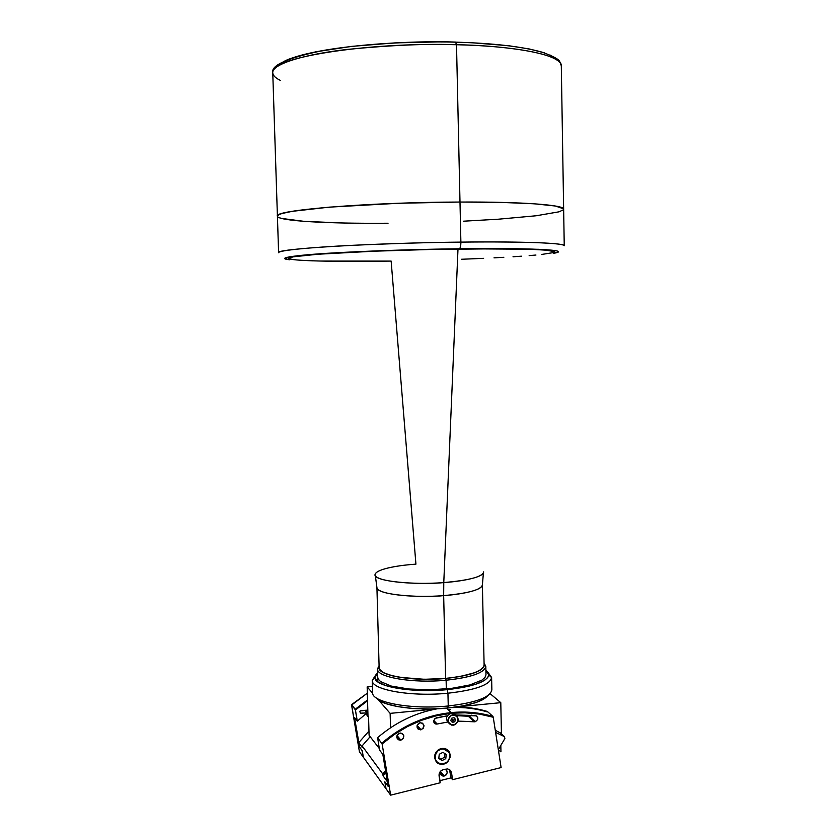 <?xml version="1.0" encoding="UTF-8"?>
<svg xmlns="http://www.w3.org/2000/svg" width="837" height="837" viewBox="0 0 837 837"><rect width="100%" height="100%" fill="white"/><g stroke="black" fill="none" stroke-linecap="round" stroke-linejoin="round"><path stroke-width="1.26" d="M375.353 575.741L376.922 587.522L379.13 667.518C378.062 675.532 413.258 681.59 445.619 678.378C470.059 675.679 482.886 671.201 484.11 664.955L482.394 584.948C481.139 589.813 468.228 593.36 443.662 595.599L445.619 678.378L443.662 595.599C427.414 597.681 377.696 596.07 376.922 587.522C375.813 593.757 411.134 598.277 443.662 595.599L443.777 582.573L443.662 595.599C457.693 594.699 481.966 590.922 482.394 584.948L483.388 573.094M320.32 261.039L391.141 261.081L415.926 564.148C402.262 564.975 376.514 568.407 375.039 574.527C374.798 583.023 426.87 584.707 443.777 582.573C469.536 580.303 482.823 576.724 483.64 571.87C483.87 577.823 458.394 581.673 443.777 582.573L457.996 249.007L443.777 582.573C409.795 585.283 373.114 580.732 375.039 574.527M553.895 252.251C559.514 249.782 519.955 248.181 457.996 249.007C516.147 248.233 555.318 249.593 554.261 251.843L554.261 251.832M391.141 261.081C335.491 261.939 288.744 260.924 288.88 258.33C284.454 255.201 373.459 249.97 457.996 249.007C369.148 250.022 278.02 255.662 289.257 258.727M455.558 42.091L456.51 44.727C496.341 45.271 560.277 51.904 561.303 65.767C562.349 55.713 519.913 46.171 456.51 44.727L459.994 202.041C522.811 201.727 564.776 205.034 563.646 209.166C564.776 205.034 522.811 201.727 459.994 202.041L501.562 202.408L534.32 203.799L555.37 206.017L563.531 208.779L563.406 209.773L559.106 211.803L536.14 215.768L498.266 219.21L463.478 221.198L498.266 219.21L536.14 215.768L559.106 211.803L563.406 209.773L563.531 208.779L555.37 206.017L534.32 203.799L501.562 202.408L459.994 202.041L456.51 44.727C364.053 41.944 267.401 58.328 272.757 72.819C271.774 63.853 305.746 54.102 347.564 49.404C391.277 45.135 427.592 43.576 456.51 44.727L455.558 42.091C416.209 40.333 321.387 44.738 285.469 60.588M363.792 223.259L352.231 223.155L363.792 223.259M341.172 222.956L303.747 221.313L281.441 218.405L303.747 221.313L341.172 222.956M278.836 217.515L281.441 218.405M388.044 223.238C328.167 223.772 277.392 221.01 277.413 216.166L279.129 214.544L282.069 213.487L292.301 211.322L329.234 207.147L398.548 203.265L459.994 202.041L460.884 242.123C523.543 241.37 565.404 243.096 564.243 245.733C563.385 242.144 500.254 241.558 460.884 242.123C460.863 245.984 460.329 248.202 459.293 248.767C503.445 247.961 578.336 248.987 553.665 253.308L558.373 252.021L557.17 250.943L538.348 249.29L459.293 248.767C460.329 248.202 460.863 245.984 460.884 242.123C432.321 242.332 396.403 243.389 353.109 245.283C311.678 247.25 277.853 250.399 278.606 252.722C273.689 249.028 369.567 243.044 460.884 242.123L459.994 202.041C368.447 202.219 272.412 210.296 277.413 216.166C272.412 210.296 368.447 202.219 459.994 202.041L398.548 203.265L329.234 207.147L292.301 211.322L282.069 213.487L279.129 214.544L277.413 216.176L272.757 72.819C272.977 75.55 275.478 78.05 280.28 80.331M440.66 41.86L394.918 42.896L351.666 46.38L315.601 51.852L290.188 58.642M284.444 61.07L277.246 65.997M556.887 59.615L549.993 55.012M544.406 52.857L529.068 48.923L508.593 45.711L469.975 42.593M289.539 259.763L284.653 258.602L289.183 256.844L323.856 253.527L386.255 250.525L459.293 248.767C430.699 249.123 385.062 250.19 341.255 252.492C297.009 254.793 273.835 258.078 289.539 259.763M541.769 254.438L552.776 252.69L554.115 251.602L546.31 250.2L534.487 249.489L496.331 248.798L429.925 249.489L373.94 251.205L317.924 254.239L293.463 256.802L289.142 257.974L288.964 258.507L292.375 259.47M300.493 260.244L312.787 260.83M461.574 259.261L483.619 258.34M493.997 257.838L503.822 257.315M513.008 256.771L521.482 256.195M529.151 255.62L535.942 255.034M440.492 774.089L441.298 773.88L440.492 774.089L441.298 773.88L440.492 774.089L440.304 773.398L440.701 771.065C439.77 773.765 440.607 775.439 443.212 776.087L444.301 775.993L442.302 775.889L440.482 774.058M501.426 733.494L500.788 702.672L456.761 706.92L500.788 702.672L490.105 693.643L500.788 702.672L501.426 733.494L495.284 730.282M372.413 686.424L367.161 686.905L372.643 693.224L367.161 686.905L367.987 716.263L367.161 686.905L372.413 686.424M378.45 699.91L390.136 713.365L437.05 708.834L390.136 713.365L390.523 727.782L390.136 713.365L378.45 699.91M436.203 723.597L435.177 723.806M419.285 728.577L418.082 729.058M368.562 716.985L369.086 735.273L379.307 748.529L369.086 735.273L368.562 716.985L367.987 716.263M500.955 751.835L500.819 745.432L500.955 751.835L498.35 749.921L500.955 751.835M359.24 745.621L358.738 742.649L368.96 731.078L358.738 742.649L362.411 747.65L358.738 742.649L359.732 747.284L362.275 750.779L359.732 747.284M440.482 771.578L444.301 775.993L440.482 771.578M362.118 745.903L382.791 774.005L385.512 770.553L382.791 774.005L362.118 745.903L362.411 747.65L362.118 745.903L370.163 736.665L362.118 745.903M383.095 775.868L382.791 774.005L383.095 775.868L387.364 781.695L383.095 775.868L385.815 772.331L383.095 775.868M362.275 750.779L363.352 757.213L385.983 788.674L384.832 781.789L388.054 785.807M384.832 781.789L387.803 785.87L387.364 781.695L387.908 784.939M451.049 777.897L439.854 780.68L451.049 777.897L449.49 769.611L451.049 777.897L452.618 779.686L451.049 777.897M388.138 786.33L382.823 754.336L379.569 750.098L382.823 754.336L388.138 786.33L385.166 782.239L385.983 788.674L390.638 795.15L359.418 751.731L363.352 757.213L361.992 750.381L359.46 746.907L354.522 717.539L359.617 746.866M445.117 769.172L446.717 770.438L447.23 772.373L446.121 774.936L444.301 775.993C447.826 773.848 448.088 771.568 445.117 769.172M421.063 729.749L420.446 729.843C416.115 728.096 415.947 725.731 419.933 722.749L422.57 723.189L423.993 725.417L423.365 728.138L421.063 729.749L418.427 729.32L417.004 727.091L417.621 724.371L420.477 722.666C424.861 724.361 425.06 726.725 421.063 729.749L417.119 725.417L421.063 729.749M469.505 716.326L471.325 715.143L469.505 716.326L475.249 721.724L469.505 716.326L456.489 715.656L469.505 716.326M455.872 714.965L475.343 715.562C478.576 717.424 478.544 719.475 475.249 721.724L474.192 721.787L468.458 716.388L474.192 721.787L458.069 721.138L475.249 721.724L477.624 719.579L477.655 717.435L476.337 715.876L455.746 714.965M450.243 713.427L435.889 715.917L421.513 720.301L407.598 726.495L394.394 734.426L382.132 743.947L377.602 737.679C395.409 722.415 415.33 712.779 437.343 708.782C415.33 712.779 395.409 722.415 377.602 737.679L379.569 750.098L377.602 737.679L382.132 743.947C398.182 730.052 416.094 720.709 435.889 715.917L435.648 715.196C415.874 719.987 397.962 729.299 381.892 743.13C397.962 729.299 415.874 719.987 435.648 715.196L451.195 712.59C465.654 711.209 479.58 712.496 492.972 716.462L487.343 711.45C477.216 708.437 466.701 706.972 455.82 707.066C466.701 706.972 477.216 708.437 487.343 711.45L492.972 716.462C474.527 711.052 455.422 710.634 435.648 715.196L435.889 715.917C455.684 711.345 474.799 711.785 493.244 717.246L492.972 716.462L493.244 717.246L479.402 714.097L465.069 712.8L452.691 713.187M400.913 740.17L400.18 740.264C395.911 738.454 395.775 736.079 399.762 733.149L400.41 733.055C404.742 734.823 404.909 737.188 400.913 740.17L397.031 735.545L400.913 740.17L398.255 739.741L396.811 737.502L397.899 734.206L400.452 733.055L402.419 733.578L403.852 735.817L403.225 738.548L400.913 740.17M397.23 735.116L399.291 733.296M390.638 795.15L440.189 782.783L439.069 775.857C438.881 772.76 440.272 770.678 443.244 769.632L447.638 768.91L450.358 770.354L451.415 772.321L449.94 771.003L451.509 772.771L452.618 779.686L501.112 767.581L493.244 717.246L501.112 767.581L452.618 779.686L451.509 772.771L450.222 770.207L447.701 768.921L443.244 769.632L440.618 771.159L439.143 773.848L440.189 782.783L390.638 795.15L382.132 743.947L390.638 795.15M487.27 711.921C475.929 708.52 464.148 707.077 451.917 707.579M450.369 709.63L448.297 709.766M441.884 716.671L447.136 716.064L441.884 716.671M436.684 724.099L447.554 722.059L437.186 724.015L433.692 720.385L437.186 724.015L435.407 723.911L434.058 722.802L433.597 721.065L435.062 718.387L447.293 715.792L436.203 717.874C432.708 720.511 432.865 722.582 436.684 724.099L433.608 720.898M441.141 748.55L444.206 748.424L446.989 749.492L449.071 751.605L450.139 754.44L450.034 757.558L447.743 761.743L445.138 763.585L442.114 764.327L439.132 763.857L436.642 762.245L434.633 758.238L434.738 755.11L436.014 752.17L438.264 749.868L441.141 748.55M417.401 724.737L419.232 722.99M495.609 732.375L504.47 736.665L504.878 738.558L498.454 749.45L504.878 738.558L504.47 736.665L500.285 732.856L504.47 736.665L495.609 732.375M442.846 748.508C433.231 748.362 431.965 764.348 441.591 764.233L441.695 764.035C432.154 764.118 433.869 748.205 443.328 748.885L449.406 752.473M441.538 764.233C431.85 764.275 433.346 748.163 443.003 748.508L443.328 748.885C452.859 748.843 451.133 764.694 441.695 764.035L441.591 764.233M440.837 759.211L438.86 757.893L442.072 760.592L438.797 758.416L442.072 760.592L445.776 758.636L444.541 757.265L440.837 759.211L442.072 760.592L445.776 758.636L444.541 757.265L444.928 753.645L444.541 757.265L440.837 759.211M439.247 754.283L438.797 758.416L439.247 754.283L442.961 752.337L446.215 754.514L445.776 758.636L446.215 754.514L442.961 752.337L439.247 754.283M443.286 748.519C453.141 748.456 451.405 764.913 441.633 764.244C451.405 764.851 453.131 748.466 443.286 748.519L442.825 748.33M443.328 748.885L446.1 749.554L448.318 751.27L449.647 753.781L449.898 756.7L449.019 759.577L447.157 761.984L443.15 763.94L440.272 763.846L436.705 761.66L435.366 759.149L435.114 756.229L435.993 753.342L437.856 750.935L440.44 749.366L443.328 748.885M419.63 728.954L418.552 729.393M398.035 737.711L396.926 737.983M367.82 710.215L360.182 710.916M446.121 680.219C470.896 677.489 484.121 672.938 485.805 666.576L484.068 663.05L485.805 666.304C484.56 672.781 471.325 677.415 446.121 680.219L446.32 688.945L446.121 680.219C412.704 683.547 376.388 677.248 377.497 668.951L379.077 665.614L377.508 669.223C377.11 677.405 413.122 683.494 446.121 680.219L445.702 678.451L446.121 680.219M484.079 663.626L484.382 665.227C482.719 671.4 469.819 675.804 445.702 678.451L460.308 676.495L475.385 672.498L480.365 670.092L483.399 667.549L484.382 664.976L484.079 663.626M379.088 666.189L379.266 669.066L383.513 672.686L392.082 675.762L399.898 677.363L424.401 679.288L445.702 678.451C413.593 681.632 378.512 675.741 378.868 667.8L379.088 666.189M491.863 689.678C490.597 697.273 476.054 702.714 448.245 705.978L447.533 708.05C469.651 705.601 483.2 701.375 488.17 695.359M376.556 698.079C381.777 706.146 416.564 711.262 447.533 708.05L448.245 705.978C411.312 709.849 371.241 702.327 372.591 692.597C371.356 702.358 411.375 709.839 448.245 705.978L447.941 693.214C411.04 696.991 371.011 689.772 372.245 680.366L375.687 675.072L372.256 680.544C371.471 689.887 411.323 696.959 447.941 693.214L447.094 689.657L467.548 686.528L475.719 684.3L484.497 680.387L487.73 677.572L488.766 674.716L487.615 671.933L485.889 670.343L488.766 674.925C487.155 681.799 473.261 686.706 447.094 689.657L447.941 693.214L448.245 705.978C475.981 702.724 490.524 697.305 491.863 689.719L491.612 677.447C490.262 684.792 475.709 690.044 447.941 693.214C475.426 690.086 489.98 684.896 491.612 677.625L487.919 672.331L491.612 677.447M447.094 689.657L424.066 690.577L397.575 688.412L385.585 685.566L377.864 681.893L374.966 677.761L375.782 674.925L377.602 672.99L374.955 677.708C374.306 686.539 412.254 693.193 447.094 689.657M377.728 677.374L378.146 678.995L380.532 681.58L391.287 686.068L408.676 688.987L429.956 689.814L451.551 688.38L469.839 684.959L481.882 680.146L484.979 677.468L485.983 674.758M486.768 696.918L482.468 699.805L476.117 702.463L463.3 705.8L447.533 708.05L430.302 708.991L413.269 708.51L398.056 706.679L386.077 703.687L378.355 699.837M366.292 712.025L367.924 714.034L366.292 712.025L367.83 710.875L366.292 712.025M368.573 717.068L366.041 713.563L368.573 717.068M368.573 717.351L365.989 713.867L368.573 717.351M360.988 710.592L367.809 710.142L360.988 710.592L359.764 711.492L360.475 713.176L366.962 712.852L365.173 710.644L366.962 712.852L357.305 721.149L355.223 709.253L367.527 699.931L355.223 709.253L351.582 704.639L359.418 751.731L351.571 705.089L367.338 693.172L351.582 704.639L355.432 709.985L367.548 700.757L355.432 709.985L357.305 721.149L354.522 717.539L357.305 721.149L366.962 712.852L360.988 713.25L359.711 711.649M451.405 725.072L453.685 725.156C459.262 721.912 459.639 718.46 454.826 714.788L454.805 715.143C460.842 716.608 457.431 726.778 451.551 724.863L451.373 725.062C446.445 721.107 446.979 717.633 452.974 714.631L454.826 714.788L457.745 717.194M455.977 715.3L453.309 713.323L454.826 714.788L453.309 713.323L451.467 713.166C446.058 715.415 445.117 718.701 448.642 723.011M451.342 721.264L453.633 720.657L454.763 721.766L452.367 722.404L450.787 720.647L452.367 722.404L454.763 721.766L455.569 719.37L454.439 718.261L453.633 720.657L454.763 721.766L455.569 719.37L453.874 717.633M450.787 720.647L451.593 718.24L450.787 720.647M453.989 717.602L451.593 718.24L453.989 717.602M454.805 715.143L452.336 714.735C446.906 718.062 446.581 721.504 451.373 725.062L451.551 724.863C445.493 723.409 448.925 713.208 454.805 715.143L457.609 717.497L457.818 721.316L455.307 724.371L451.551 724.863L448.737 722.509L448.527 718.69L451.049 715.635L454.805 715.143M272.757 72.819C270.759 65.296 287.635 57.847 323.385 50.471C358.77 44.246 410.203 40.992 455.966 42.164C493.903 43.294 522.623 46.631 542.114 52.176C552.776 56.027 558.624 59.134 559.691 61.499L561.303 65.767L564.243 245.733M278.606 252.722L277.413 216.166M440.262 772.677L443.212 776.087M416.983 726.035L420.446 729.843M396.832 736.267L400.18 740.264M446.623 708.133L451.195 712.59M451.446 718.68L453.487 720.688M469.013 716.399L474.746 721.808M485.805 666.576L484.382 665.227M485.983 674.737L485.805 666.304M377.853 681.893L377.497 668.951M377.508 669.223L378.868 667.8M491.612 677.625L488.766 674.925M372.256 680.544L374.955 677.708M372.245 680.366L372.591 692.638M453.068 725.229C459.189 722.331 459.775 718.847 454.826 714.798L452.974 714.631L451.467 713.166"/></g></svg>
